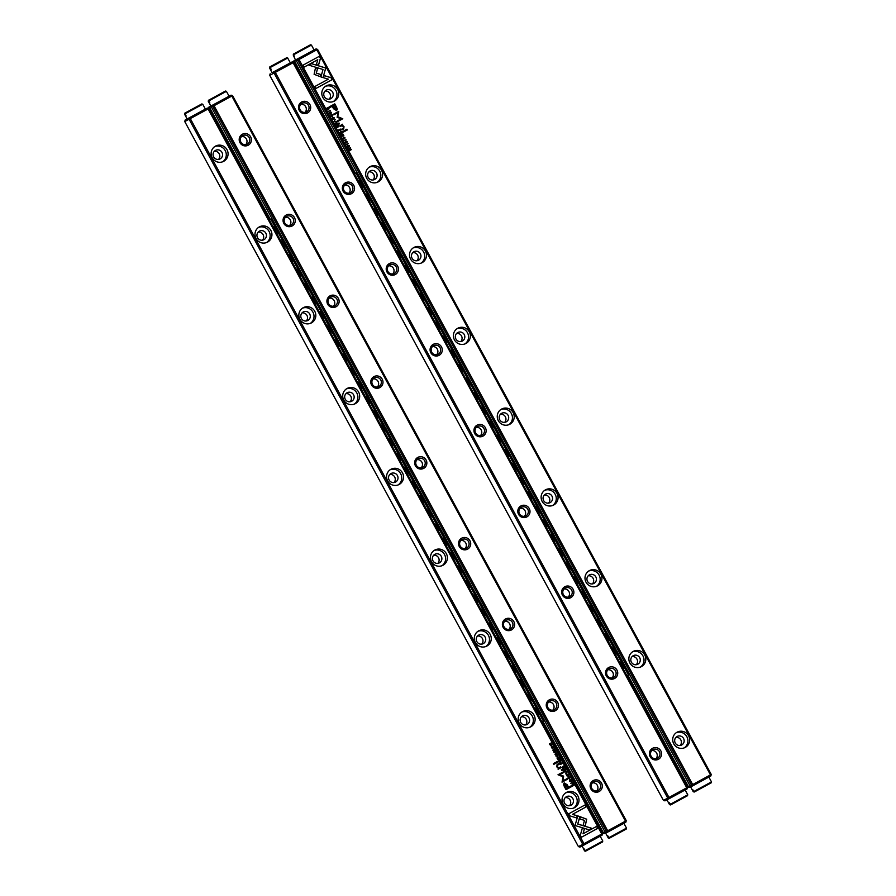 <?xml version="1.0" encoding="UTF-8"?>
<svg xmlns="http://www.w3.org/2000/svg" width="896" height="896" viewBox="0 0 896 896"><rect width="100%" height="100%" fill="white"/><g stroke="black" fill="none" stroke-linecap="round" stroke-linejoin="round"><path stroke-width="1.34" d="M210.851 106.03L208.902 107.094L210.504 106.254L209.843 107.923L270.446 219.542M542.965 721.448L603.534 832.989L606.413 832.742M209.843 107.923L208.746 108.494M602.504 833.526L603.534 832.989M605.125 832.171L625.498 821.128L231.818 96.051L214.021 105.728L607.712 830.805L608.037 831.925L606.446 832.754L605.125 832.171L539.381 711.099M511.448 629.933A6.216 6.07 -117.4 0 1 502.376 624.243A6.216 6.07 -117.4 0 1 511.616 619.214A6.216 6.07 -117.4 0 1 511.448 629.933M599.178 791.504A6.216 6.07 -117.4 0 1 590.106 785.826A6.216 6.07 -117.4 0 1 599.346 780.797A6.216 6.07 -117.4 0 1 599.178 791.504M248.259 145.197A6.216 6.07 -117.4 0 1 239.187 139.518A6.216 6.07 -117.4 0 1 248.427 134.49A6.216 6.07 -117.4 0 1 248.259 145.197M379.848 387.565A6.216 6.07 -117.4 0 1 370.776 381.886A6.216 6.07 -117.4 0 1 380.027 376.858A6.216 6.07 -117.4 0 1 379.848 387.565M335.989 306.779A6.216 6.07 -117.4 0 1 326.917 301.09A6.216 6.07 -117.4 0 1 336.157 296.061A6.216 6.07 -117.4 0 1 335.989 306.779M467.578 549.136A6.216 6.07 -117.4 0 1 458.506 543.458A6.216 6.07 -117.4 0 1 467.757 538.429A6.216 6.07 -117.4 0 1 467.578 549.136M292.118 225.982A6.216 6.07 -117.4 0 1 283.046 220.304A6.216 6.07 -117.4 0 1 292.298 215.275A6.216 6.07 -117.4 0 1 292.118 225.982M423.718 468.35A6.216 6.07 -117.4 0 1 414.646 462.672A6.216 6.07 -117.4 0 1 423.886 457.643A6.216 6.07 -117.4 0 1 423.718 468.35M555.307 710.718A6.216 6.07 -117.4 0 1 546.235 705.04A6.216 6.07 -117.4 0 1 555.475 700.011A6.216 6.07 -117.4 0 1 555.307 710.718M211.658 105.661L231.045 95.155L231.818 96.051L232.579 95.626L626.27 820.702L625.498 821.128L625.822 822.248L608.037 831.925L606.502 831.454L212.822 106.378L211.445 107.094L211.904 105.526M538.698 709.834L524.003 682.763M523.32 681.509L508.614 654.427M507.931 653.173L493.237 626.102M492.554 624.837L477.848 597.766M477.165 596.512L462.47 569.43M461.787 568.176L447.082 541.106M446.398 539.84L431.704 512.77M431.021 511.504L416.315 484.434M415.632 483.179L400.938 456.109M400.254 454.843L385.549 427.773M384.866 426.507L370.171 399.437M369.488 398.182L354.782 371.101M354.099 369.846L339.405 342.776M338.722 341.51L324.016 314.44M323.333 313.186L308.638 286.104M307.955 284.85L293.25 257.779M292.566 256.514L277.872 229.443M277.189 228.178L211.445 107.094M232.579 95.626L231.045 95.155L210.874 106.064L208.23 101.203L209.821 102.984L208.981 100.027L225.512 91.045L226.442 91.314L208.712 100.957M605.282 833.358L602.493 833.818M598.259 790.429A4.838 4.726 62.6 0 0 600.118 783.955A4.838 4.726 62.6 0 0 593.723 781.883A4.838 4.726 62.6 0 0 591.752 788.357A4.838 4.726 62.6 0 0 598.259 790.429M596.68 790.944A4.838 4.726 62.6 0 0 592.469 782.835M554.389 709.643A4.838 4.726 62.6 0 0 556.259 703.17A4.838 4.726 62.6 0 0 549.853 701.098A4.838 4.726 62.6 0 0 547.893 707.56A4.838 4.726 62.6 0 0 554.389 709.643M552.81 710.158A4.838 4.726 62.6 0 0 548.61 702.05M510.53 628.846A4.838 4.726 62.6 0 0 512.389 622.384A4.838 4.726 62.6 0 0 505.994 620.312A4.838 4.726 62.6 0 0 504.022 626.774A4.838 4.726 62.6 0 0 510.53 628.846M508.95 629.373A4.838 4.726 62.6 0 0 504.739 621.253M466.659 548.061A4.838 4.726 62.6 0 0 468.53 541.598A4.838 4.726 62.6 0 0 462.123 539.515A4.838 4.726 62.6 0 0 460.163 545.989A4.838 4.726 62.6 0 0 466.659 548.061M465.091 548.576A4.838 4.726 62.6 0 0 460.88 540.467M422.8 467.275A4.838 4.726 62.6 0 0 424.659 460.802A4.838 4.726 62.6 0 0 418.264 458.73A4.838 4.726 62.6 0 0 416.293 465.203A4.838 4.726 62.6 0 0 422.8 467.275M421.221 467.79A4.838 4.726 62.6 0 0 417.01 459.682M378.93 386.49A4.838 4.726 62.6 0 0 380.8 380.016A4.838 4.726 62.6 0 0 374.394 377.944A4.838 4.726 62.6 0 0 372.434 384.406A4.838 4.726 62.6 0 0 378.93 386.49M377.362 387.005A4.838 4.726 62.6 0 0 373.15 378.885M335.07 305.693A4.838 4.726 62.6 0 0 336.93 299.23A4.838 4.726 62.6 0 0 330.534 297.158A4.838 4.726 62.6 0 0 328.563 303.621A4.838 4.726 62.6 0 0 335.07 305.693M333.491 306.219A4.838 4.726 62.6 0 0 329.28 298.099M291.2 224.907A4.838 4.726 62.6 0 0 293.07 218.445A4.838 4.726 62.6 0 0 286.664 216.362A4.838 4.726 62.6 0 0 284.704 222.835A4.838 4.726 62.6 0 0 291.2 224.907M289.632 225.422A4.838 4.726 62.6 0 0 285.421 217.314M247.341 144.122A4.838 4.726 62.6 0 0 249.2 137.648A4.838 4.726 62.6 0 0 242.805 135.576A4.838 4.726 62.6 0 0 240.834 142.05A4.838 4.726 62.6 0 0 247.341 144.122M245.762 144.637A4.838 4.726 62.6 0 0 241.55 136.528M212.822 106.378L214.021 105.728L213.259 104.832L212.822 106.378M626.27 820.702L625.822 822.248M208.902 107.094L208.522 108.427M567 771.691L564.547 771.938L566.776 772.016L565.611 773.898L567.179 772.027M577.763 815.909L575.042 825.496L589.221 829.853L591.942 828.374L577.774 824.018L579.88 816.592L577.763 815.909L579.88 816.592M581.392 837.256L597.744 828.352L596.68 826.381L583.027 833.806L584.416 828.912L582.288 828.262L580.306 835.262L581.392 837.256L597.744 828.352M586.678 819.202L580.339 816.794L579.734 818.933L584.483 820.389L583.15 825.149L585.278 825.81L586.678 819.202M569.094 776.832L569.89 777.47L569.419 778.523L568.21 778.378L568.165 777.347L568.042 778.445L569.61 778.848L570.114 777.347L569.094 776.832M569.038 776.854L570.058 777.381L569.542 778.882M569.419 778.523L568.266 778.355M560.067 763.683L560.493 764.478L562.486 763.392L560.213 762.642L560.067 763.683M572.589 781.984L570.752 783.373L572.589 781.984M559.72 758.285L558.936 756.851L559.317 758.106L558.634 758.475L557.827 757.546L558.398 758.61L557.794 758.934L556.954 757.96L557.726 759.371L559.72 758.285L557.726 759.371M566.552 775.712L568.154 776.182L568.613 774.581L567.022 774.11L566.552 775.712M558.712 761.197L559.149 761.992L561.142 760.906L560.078 761.096L560.269 759.304L558.824 760.155L558.712 761.197M555.442 751.8L555.766 750.926L554.702 750.4L554.534 752.259L553.784 751.005L553.694 752.024L554.725 752.573L554.893 750.702L555.442 751.8M554.714 752.584L554.837 750.736L555.542 751.061M554.534 752.259L553.974 751.285M569.744 815.819L576.699 817.958L577.304 815.819L572.477 814.33L586.107 806.915L585.032 804.944L568.669 813.837L569.744 815.819M574.638 807.61A8.635 8.434 -117.4 0 1 563.024 803.902A8.635 8.434 -117.4 0 1 566.541 792.355A8.635 8.434 -117.4 0 1 577.965 796.062A8.635 8.434 -117.4 0 1 574.638 807.61M530.768 726.824A8.635 8.434 -117.4 0 1 519.165 723.117A8.635 8.434 -117.4 0 1 522.67 711.57A8.635 8.434 -117.4 0 1 534.106 715.277A8.635 8.434 -117.4 0 1 530.768 726.824M486.909 646.038A8.635 8.434 -117.4 0 1 475.294 642.331A8.635 8.434 -117.4 0 1 478.811 630.784A8.635 8.434 -117.4 0 1 490.235 634.48A8.635 8.434 -117.4 0 1 486.909 646.038M443.038 565.242A8.635 8.434 -117.4 0 1 431.435 561.546A8.635 8.434 -117.4 0 1 434.941 549.987A8.635 8.434 -117.4 0 1 446.376 553.694A8.635 8.434 -117.4 0 1 443.038 565.242M399.179 484.456A8.635 8.434 -117.4 0 1 387.565 480.749A8.635 8.434 -117.4 0 1 391.082 469.202A8.635 8.434 -117.4 0 1 402.506 472.909A8.635 8.434 -117.4 0 1 399.179 484.456M355.309 403.67A8.635 8.434 -117.4 0 1 343.706 399.963A8.635 8.434 -117.4 0 1 347.211 388.416A8.635 8.434 -117.4 0 1 358.646 392.123A8.635 8.434 -117.4 0 1 355.309 403.67M311.45 322.885A8.635 8.434 -117.4 0 1 299.835 319.178A8.635 8.434 -117.4 0 1 303.352 307.63A8.635 8.434 -117.4 0 1 314.776 311.326A8.635 8.434 -117.4 0 1 311.45 322.885M267.579 242.088A8.635 8.434 -117.4 0 1 255.976 238.392A8.635 8.434 -117.4 0 1 259.482 226.834A8.635 8.434 -117.4 0 1 270.917 230.541A8.635 8.434 -117.4 0 1 267.579 242.088M223.72 161.302A8.635 8.434 -117.4 0 1 212.106 157.595A8.635 8.434 -117.4 0 1 215.622 146.048A8.635 8.434 -117.4 0 1 227.046 149.755A8.635 8.434 -117.4 0 1 223.72 161.302M184.834 113.154L201.32 104.194L184.834 113.154L184.52 114.117L187.152 118.966L185.192 119.997L207.334 108.058L208.096 108.954L208.869 108.528L602.549 833.605L601.776 834.03L602.112 835.15L584.326 844.827L582.781 844.357L601.776 834.03L208.096 108.954L190.31 118.63L583.99 843.707L584.326 844.827L579.97 847.09L578.435 846.619L582.781 844.357L189.101 119.28L184.744 121.542L578.435 846.619M564.301 786.464L566.026 789.645L571.379 786.733L570.954 785.949L568.59 787.226L567.28 784.806L564.234 782.88L563.461 784.336L564.301 786.464M556.752 752.83L554.926 754.219L556.752 752.83M571.95 785.579L572.298 786.218L574.302 785.131L573.216 783.709L572.331 783.832L571.95 785.579M563.651 776.104L559.44 774.794L563.606 772.531L563.27 771.904L558.006 774.76L563.069 776.798L562.027 782.163L567.291 779.307L566.944 778.68L562.778 780.954L563.651 776.104L562.778 780.954M556.92 754.398L557.704 755.048L557.245 756.101L556.035 755.955L555.99 754.914L555.856 756.011L557.424 756.414L557.939 754.925L556.92 754.398M557.39 756.437L557.939 754.925M557.245 756.101L556.091 755.922M562.274 767.76L562.71 768.555L564.704 767.469L563.64 767.659L563.842 765.867L562.386 766.718L562.274 767.76M551.41 747.802L553 748.283L553.47 746.682L551.914 746.189L551.41 747.802M554.557 748.765L552.72 750.154L554.557 748.765M566.059 769.955L565.275 768.522L565.656 769.776L564.973 770.146L564.166 769.216L564.738 770.28L564.133 770.605L563.293 769.63L564.066 771.042L566.059 769.955L564.054 771.042M552.317 744.643L550.469 745.282L551.342 742.862L549.349 743.949L551.13 743.333L550.312 745.73L552.317 744.643L550.312 745.73M557.984 762.07L557.592 761.342L553.459 763.594L553.851 764.322L557.984 762.07L553.851 764.322M571.267 780.954L571.603 780.091L570.528 779.565L570.36 781.424L569.643 780.136L569.531 781.178L570.55 781.726L570.73 779.856L571.267 780.954M570.528 781.738L570.674 779.89L571.368 780.226M570.36 781.424L569.811 780.45M562.397 770.202L561.938 769.35L561.31 769.686L561.781 770.538L562.397 770.202L561.781 770.538M559.059 768.712L561.019 767.648L560.605 766.898L559.003 767.771L557.256 766.83L557.57 765.173L559.194 764.288L558.79 763.56L557.088 764.478L556.774 766.864L558.242 768.23L558.163 769.283L559.059 768.712L558.118 769.306M208.869 108.528L207.334 108.058L187.152 118.966M565.253 797.608A4.838 4.726 -117.4 0 1 569.464 805.717M571.032 805.202A4.838 4.726 -117.4 0 1 564.536 803.13A4.838 4.726 -117.4 0 1 566.507 796.656A4.838 4.726 -117.4 0 1 572.902 798.728A4.838 4.726 -117.4 0 1 571.032 805.202M565.667 792.87A8.635 8.434 -117.4 0 1 573.574 808.091M521.394 716.811A4.838 4.726 -117.4 0 1 525.594 724.931M527.173 724.405A4.838 4.726 -117.4 0 1 520.666 722.333A4.838 4.726 -117.4 0 1 522.637 715.87A4.838 4.726 -117.4 0 1 529.032 717.942A4.838 4.726 -117.4 0 1 527.173 724.405M521.808 712.085A8.635 8.434 -117.4 0 1 529.704 727.306M477.523 636.026A4.838 4.726 -117.4 0 1 481.734 644.134M483.302 643.619A4.838 4.726 -117.4 0 1 476.806 641.547A4.838 4.726 -117.4 0 1 478.778 635.074A4.838 4.726 -117.4 0 1 485.173 637.157A4.838 4.726 -117.4 0 1 483.302 643.619M477.949 631.299A8.635 8.434 -117.4 0 1 485.845 646.52M433.664 555.24A4.838 4.726 -117.4 0 1 437.864 563.349M439.443 562.834A4.838 4.726 -117.4 0 1 432.936 560.762A4.838 4.726 -117.4 0 1 434.907 554.288A4.838 4.726 -117.4 0 1 441.302 556.36A4.838 4.726 -117.4 0 1 439.443 562.834M434.078 550.514A8.635 8.434 -117.4 0 1 441.974 565.734M389.794 474.454A4.838 4.726 -117.4 0 1 394.005 482.563M395.584 482.048A4.838 4.726 -117.4 0 1 395.494 482.082A4.838 4.726 -117.4 0 1 389.077 479.965A4.838 4.726 -117.4 0 1 391.048 473.502A4.838 4.726 -117.4 0 1 397.443 475.574A4.838 4.726 -117.4 0 1 395.584 482.048M390.219 469.717A8.635 8.434 -117.4 0 1 398.115 484.938M345.934 393.658A4.838 4.726 -117.4 0 1 350.134 401.778M351.714 401.251A4.838 4.726 -117.4 0 1 345.218 399.179A4.838 4.726 -117.4 0 1 347.178 392.717A4.838 4.726 -117.4 0 1 353.584 394.789A4.838 4.726 -117.4 0 1 351.714 401.251M346.349 388.931A8.635 8.434 -117.4 0 1 354.245 404.152M302.064 312.872A4.838 4.726 -117.4 0 1 306.275 320.981M307.854 320.466A4.838 4.726 -117.4 0 1 301.347 318.394A4.838 4.726 -117.4 0 1 303.318 311.92A4.838 4.726 -117.4 0 1 309.714 314.003A4.838 4.726 -117.4 0 1 307.854 320.466M302.49 308.146A8.635 8.434 -117.4 0 1 310.386 323.366M258.205 232.086A4.838 4.726 -117.4 0 1 262.416 240.195M263.984 239.68A4.838 4.726 -117.4 0 1 257.488 237.608A4.838 4.726 -117.4 0 1 259.448 231.134A4.838 4.726 -117.4 0 1 265.854 233.206A4.838 4.726 -117.4 0 1 263.984 239.68M258.619 227.36A8.635 8.434 -117.4 0 1 266.515 242.581M214.334 151.301A4.838 4.726 -117.4 0 1 218.546 159.41M220.125 158.894A4.838 4.726 -117.4 0 1 220.035 158.928A4.838 4.726 -117.4 0 1 213.618 156.811A4.838 4.726 -117.4 0 1 215.589 150.349A4.838 4.726 -117.4 0 1 221.984 152.421A4.838 4.726 -117.4 0 1 220.125 158.894M214.76 146.563A8.635 8.434 -117.4 0 1 222.656 161.784M185.192 119.997L184.744 121.542M602.112 835.15L602.549 833.605M189.101 119.28L190.31 118.63L189.538 117.734L189.101 119.28M584.987 804.966L586.051 806.938L572.421 814.363L577.248 815.853L576.654 817.947M554.646 750.434L555.71 750.96L555.587 752.136M570.898 785.971L571.323 786.755L566.026 789.634M564.178 782.902L567.224 784.84L568.59 787.226M566.227 788.514L564.906 786.229L564.805 783.866L566.227 788.514L567.974 787.562L564.805 783.866M556.864 753.155L554.926 754.219M560.93 760.637L559.149 761.992M560.224 759.349L560.078 761.096M558.981 760.491L559.238 761.555L559.832 761.23L559.026 760.469L558.992 761.107M559.597 760.782L559.026 760.469M573.16 783.731L574.246 785.165L572.298 786.218M572.454 784.168L572.354 785.792L573.899 784.963L572.533 784.134L572.118 785.366M563.214 771.926L563.55 772.554L559.384 774.816L563.595 776.138M566.899 778.714L567.235 779.33L562.027 782.163M556.864 754.432L557.883 754.947M555.934 754.947L556.035 755.955M567.034 774.11L568.557 774.614L568.086 776.216M567.93 775.88L566.72 775.622L567.224 774.424L566.776 775.589L567.93 775.88L568.389 774.715L567.224 774.424M558.891 756.885L559.664 758.307M558.006 757.456L558.634 758.475M557.144 757.859L557.794 758.934M572.701 782.32L570.752 783.373M564.491 767.2L562.71 768.555M563.797 765.912L563.64 767.659M562.8 768.118L562.542 767.054L562.8 768.118L563.394 767.794L562.554 767.054L563.158 767.346M562.274 763.112L560.493 764.478M560.157 762.675L561.456 763.56M560.336 762.989L560.56 764.053L561.21 763.694L560.392 762.966L560.325 763.605M560.963 763.258L560.392 762.966M568.109 777.381L568.21 778.378M580.328 816.838L586.622 819.235L585.234 825.798M596.624 826.414L597.699 828.386M582.277 828.307L584.36 828.946L583.027 833.806M579.824 816.614L577.718 824.04L591.898 828.397L589.221 829.853M564.558 771.949L566.944 771.725M567.123 772.05L565.6 773.875M551.88 746.211L553.414 746.715L552.944 748.306M551.566 747.712L552.048 746.536L551.622 747.69L552.776 747.981L551.622 747.69M552.731 748.003L553.235 746.816L552.082 746.525M554.658 749.101L552.72 750.154M565.23 768.555L566.003 769.978M564.346 769.126L564.973 770.146M563.483 769.53L564.133 770.605M551.298 742.896L550.469 745.282M551.13 743.333L549.494 744.218M557.536 761.365L557.928 762.104M570.472 779.587L571.547 780.114L571.424 781.29M561.882 769.373L562.352 770.235M560.56 766.931L560.963 767.682L559.014 768.746M558.734 763.582L559.138 764.322L557.514 765.195L557.2 766.864L558.97 767.794M663.421 800.374L667.766 798.112L274.086 73.046L269.73 75.298L663.421 800.374L664.955 800.845L669.312 798.594L687.098 788.906L687.534 787.36L293.854 62.294L275.296 72.397L668.976 797.462L686.762 787.786L293.082 62.709L292.309 61.813L272.138 72.733L269.494 67.872L271.085 69.642L270.256 66.696L286.776 57.702L287.717 57.982L269.987 67.626M389.346 263.581A6.216 6.07 -117.4 0 1 398.418 269.27A6.216 6.07 -117.4 0 1 389.178 274.299A6.216 6.07 -117.4 0 1 389.346 263.581M301.616 102.01A6.216 6.07 -117.4 0 1 310.688 107.688A6.216 6.07 -117.4 0 1 301.448 112.717A6.216 6.07 -117.4 0 1 301.616 102.01M652.534 748.317A6.216 6.07 -117.4 0 1 661.606 753.995A6.216 6.07 -117.4 0 1 652.366 759.024A6.216 6.07 -117.4 0 1 652.534 748.317M520.934 505.949A6.216 6.07 -117.4 0 1 530.006 511.627A6.216 6.07 -117.4 0 1 520.766 516.667A6.216 6.07 -117.4 0 1 520.934 505.949M564.805 586.734A6.216 6.07 -117.4 0 1 573.877 592.424A6.216 6.07 -117.4 0 1 564.637 597.453A6.216 6.07 -117.4 0 1 564.805 586.734M433.205 344.378A6.216 6.07 -117.4 0 1 442.277 350.056A6.216 6.07 -117.4 0 1 433.037 355.085A6.216 6.07 -117.4 0 1 433.205 344.378M608.664 667.531A6.216 6.07 -117.4 0 1 617.736 673.21A6.216 6.07 -117.4 0 1 608.496 678.238A6.216 6.07 -117.4 0 1 608.664 667.531M477.075 425.163A6.216 6.07 -117.4 0 1 486.147 430.842A6.216 6.07 -117.4 0 1 476.907 435.87A6.216 6.07 -117.4 0 1 477.075 425.163M345.475 182.795A6.216 6.07 -117.4 0 1 354.547 188.474A6.216 6.07 -117.4 0 1 345.307 193.502A6.216 6.07 -117.4 0 1 345.475 182.795M272.115 72.699L292.309 61.813L293.854 62.294M302.019 103.354A4.838 4.726 62.6 0 0 300.149 109.827A4.838 4.726 62.6 0 0 306.544 111.899A4.838 4.726 62.6 0 0 308.515 105.437A4.838 4.726 62.6 0 0 302.019 103.354M305.054 112.381A4.838 4.726 62.6 0 0 300.843 104.261M345.878 184.15A4.838 4.726 62.6 0 0 344.008 190.613A4.838 4.726 62.6 0 0 350.414 192.685A4.838 4.726 62.6 0 0 352.374 186.222A4.838 4.726 62.6 0 0 345.878 184.15M348.914 193.166A4.838 4.726 62.6 0 0 344.714 185.058M389.738 264.936A4.838 4.726 62.6 0 0 387.878 271.398A4.838 4.726 62.6 0 0 394.274 273.482A4.838 4.726 62.6 0 0 396.245 267.008A4.838 4.726 62.6 0 0 389.738 264.936M392.784 273.952A4.838 4.726 62.6 0 0 388.573 265.843M433.608 345.722A4.838 4.726 62.6 0 0 431.738 352.195A4.838 4.726 62.6 0 0 438.144 354.267A4.838 4.726 62.6 0 0 440.104 347.794A4.838 4.726 62.6 0 0 433.608 345.722M436.643 354.738A4.838 4.726 62.6 0 0 432.443 346.629M477.467 426.507A4.838 4.726 62.6 0 0 475.608 432.981A4.838 4.726 62.6 0 0 482.003 435.053A4.838 4.726 62.6 0 0 483.974 428.59A4.838 4.726 62.6 0 0 477.557 426.474A4.838 4.726 62.6 0 0 477.467 426.507M480.514 435.534A4.838 4.726 62.6 0 0 476.302 427.414M521.338 507.304A4.838 4.726 62.6 0 0 519.467 513.766A4.838 4.726 62.6 0 0 525.874 515.838A4.838 4.726 62.6 0 0 527.834 509.376A4.838 4.726 62.6 0 0 521.338 507.304M524.373 516.32A4.838 4.726 62.6 0 0 520.173 508.211M565.197 588.09A4.838 4.726 62.6 0 0 563.338 594.552A4.838 4.726 62.6 0 0 569.733 596.635A4.838 4.726 62.6 0 0 571.704 590.162A4.838 4.726 62.6 0 0 565.197 588.09M568.243 597.106A4.838 4.726 62.6 0 0 564.032 588.997M609.067 668.875A4.838 4.726 62.6 0 0 607.197 675.349A4.838 4.726 62.6 0 0 613.603 677.421A4.838 4.726 62.6 0 0 615.563 670.947A4.838 4.726 62.6 0 0 609.067 668.875M612.102 677.891A4.838 4.726 62.6 0 0 607.891 669.782M652.926 749.661A4.838 4.726 62.6 0 0 651.067 756.134A4.838 4.726 62.6 0 0 657.462 758.206A4.838 4.726 62.6 0 0 659.434 751.744A4.838 4.726 62.6 0 0 652.926 749.661M655.973 758.688A4.838 4.726 62.6 0 0 651.762 750.568M275.296 72.397L274.523 71.49L274.086 73.046L275.296 72.397M687.534 787.36L686.762 787.786L687.098 788.906M269.73 75.298L270.178 73.752M668.976 797.462L667.766 798.112L669.312 798.594L668.976 797.462M333.794 121.822L336.246 121.587L334.018 121.498L335.171 119.616L333.794 121.822M323.03 77.605L325.752 68.006L311.573 63.661L308.84 65.139L323.019 69.496L320.914 76.922L323.03 77.605L325.147 70.157M323.624 67.357L325.696 68.04L325.091 70.179M319.402 56.258L303.038 65.162L304.114 67.133L317.766 59.707L316.378 64.602L318.506 65.251L320.488 58.251L319.402 56.258M314.115 74.312L320.454 76.72L321.059 74.581L316.31 73.125L317.643 68.365L315.515 67.704L314.115 74.312M332.472 115.192L331.318 115.013L332.528 115.158L332.629 116.166L332.752 115.069L331.184 114.666L330.68 116.166L331.699 116.682L330.904 116.043L331.397 114.968L330.848 116.066L331.643 116.704M340.726 129.83L340.29 129.035L338.296 130.122L340.581 130.872L340.726 129.83L340.547 130.883M328.205 111.53L330.198 110.443M341.074 135.229L341.846 136.662L341.477 135.408L342.149 135.038L342.966 135.968L342.384 134.904L343 134.579L343.829 135.554L343.067 134.142L341.074 135.229M332.651 117.331L334.186 117.835L332.64 117.331L332.17 118.933L333.726 119.426L334.23 117.802L333.704 119.437M342.082 132.317L341.645 131.522L339.651 132.608L340.715 132.418L340.514 134.21L341.958 133.358L342.082 132.317L341.958 133.358L340.458 134.243M345.352 141.714L345.016 142.587L346.091 143.114L346.259 141.254L346.976 142.531L347.099 141.49L346.069 140.941L345.901 142.811L345.296 141.747L345.89 142.811M346.035 143.136L346.203 141.277L346.864 141.579M331.05 77.694L324.094 75.555L323.49 77.694L328.317 79.184L314.686 86.598L315.75 88.581L332.114 79.677L331.05 77.694L332.114 79.677M326.155 85.904A8.635 8.434 -117.4 0 1 337.77 89.611A8.635 8.434 -117.4 0 1 334.253 101.158A8.635 8.434 -117.4 0 1 322.829 97.451A8.635 8.434 -117.4 0 1 326.155 85.904M370.014 166.69A8.635 8.434 -117.4 0 1 381.629 170.397A8.635 8.434 -117.4 0 1 378.112 181.944A8.635 8.434 -117.4 0 1 366.688 178.237A8.635 8.434 -117.4 0 1 370.014 166.69M413.885 247.486A8.635 8.434 -117.4 0 1 425.499 251.182A8.635 8.434 -117.4 0 1 421.982 262.73A8.635 8.434 -117.4 0 1 410.558 259.034A8.635 8.434 -117.4 0 1 413.885 247.486M457.744 328.272A8.635 8.434 -117.4 0 1 469.358 331.968A8.635 8.434 -117.4 0 1 465.842 343.526A8.635 8.434 -117.4 0 1 454.418 339.819A8.635 8.434 -117.4 0 1 457.744 328.272M501.614 409.058A8.635 8.434 -117.4 0 1 513.218 412.765A8.635 8.434 -117.4 0 1 509.712 424.312A8.635 8.434 -117.4 0 1 498.288 420.605A8.635 8.434 -117.4 0 1 501.614 409.058M545.474 489.843A8.635 8.434 -117.4 0 1 557.088 493.55A8.635 8.434 -117.4 0 1 553.571 505.098A8.635 8.434 -117.4 0 1 542.147 501.39A8.635 8.434 -117.4 0 1 545.474 489.843M589.344 570.64A8.635 8.434 -117.4 0 1 600.947 574.336A8.635 8.434 -117.4 0 1 597.442 585.894A8.635 8.434 -117.4 0 1 586.018 582.187A8.635 8.434 -117.4 0 1 589.344 570.64M633.203 651.426A8.635 8.434 -117.4 0 1 644.818 655.122A8.635 8.434 -117.4 0 1 641.301 666.68A8.635 8.434 -117.4 0 1 629.877 662.973A8.635 8.434 -117.4 0 1 633.203 651.426M677.074 732.211A8.635 8.434 -117.4 0 1 688.677 735.918A8.635 8.434 -117.4 0 1 685.171 747.466A8.635 8.434 -117.4 0 1 673.736 743.758A8.635 8.434 -117.4 0 1 677.074 732.211M616.683 650.686L690.11 785.926L691.421 786.509L693.022 785.68L710.808 776.003L711.256 774.458L317.565 49.381L299.006 59.483L692.698 784.56L710.483 774.883L316.803 49.806L316.03 48.91L293.888 60.85L295.49 60.021L294.829 61.678L355.432 173.298M336.493 107.05L334.768 103.869L329.414 106.781L329.84 107.565L332.192 106.288L333.514 108.707L336.56 110.634L337.333 109.178L336.493 107.05L337.277 109.211L336.482 110.678M344.03 140.683L346.024 139.597M328.832 107.934L328.485 107.296L326.491 108.382L327.566 109.805L328.462 109.682L328.832 107.934L329.045 108.853L327.566 109.805M337.142 117.41L341.342 118.72L337.187 120.994L337.523 121.61L342.787 118.754L337.725 116.715L338.766 111.35L333.502 114.206L333.838 114.834L338.016 112.56L337.142 117.41M343.874 139.115L343.078 138.466L343.549 137.413L344.702 137.592L344.803 138.6L344.926 137.502L343.358 137.099L342.854 138.6L343.874 139.115M338.509 125.765L338.083 124.958L336.078 126.045L337.154 125.854L336.952 127.646L338.397 126.795L338.464 125.787L338.341 126.829M336.896 127.68L338.374 126.806M349.384 145.712L347.794 145.242L347.323 146.832L348.88 147.325L349.384 145.712L348.846 147.336M346.237 144.749L348.23 143.662M334.734 123.558L335.507 124.992L335.138 123.738L335.821 123.368L336.627 124.298L336.056 123.234L336.661 122.909L337.49 123.883L336.728 122.472L334.734 123.558M348.477 148.87L350.325 148.232L349.44 150.651L351.434 149.565L349.664 150.181L350.47 147.784L348.477 148.87M342.798 131.443L343.202 132.171L347.334 129.931L346.931 129.192L342.798 131.443M329.515 112.56L329.19 113.434L330.266 113.96L330.422 112.101L331.15 113.378L331.262 112.336L330.232 111.787L330.064 113.658L329.459 112.594L330.064 113.658M330.232 113.971L330.366 112.123L331.027 112.426M338.386 123.312L338.856 124.163L339.483 123.827L339.013 122.976L338.386 123.312M341.723 124.802L339.774 125.866L340.178 126.616L341.79 125.742L343.538 126.683L343.213 128.341L341.6 129.226L341.992 129.965L343.706 129.035L344.008 126.65L342.541 125.283L342.619 124.23L341.723 124.802M615.989 649.432L601.294 622.362M600.611 621.096L585.917 594.026M585.222 592.76L570.528 565.69M569.845 564.435L555.139 537.365M554.456 536.099L539.762 509.029M539.078 507.763L524.373 480.693M523.69 479.438L508.995 452.357M508.312 451.102L493.606 424.032M492.923 422.766L478.229 395.696M477.546 394.442L462.84 367.36M462.157 366.106L447.462 339.035M446.779 337.77L432.074 310.699M431.39 309.434L416.696 282.363M416.013 281.109L401.307 254.038M400.624 252.773L385.93 225.702M385.246 224.437L370.541 197.366M369.858 196.112L296.419 60.85L296.89 59.282M690.11 785.926L691.488 785.21L297.808 60.133L296.419 60.85M687.49 787.282L691.398 786.509M627.95 675.214L688.509 786.755M294.829 61.678L293.731 62.25M690.267 787.114L687.478 787.573M310.946 45.326L310.016 45.046L293.53 54.018L293.216 54.97L295.49 60.021M296.643 59.416L316.03 48.91L317.565 49.381M325.013 91.078A4.838 4.726 -117.4 0 1 329.224 99.187M326.178 90.171A4.838 4.726 -117.4 0 1 332.685 92.243A4.838 4.726 -117.4 0 1 330.714 98.717A4.838 4.726 -117.4 0 1 324.318 96.634A4.838 4.726 -117.4 0 1 326.178 90.171M325.438 86.341A8.635 8.434 -117.4 0 1 333.334 101.562M368.883 171.864A4.838 4.726 -117.4 0 1 373.083 179.973M370.048 170.957A4.838 4.726 -117.4 0 1 376.544 173.029A4.838 4.726 -117.4 0 1 374.584 179.502A4.838 4.726 -117.4 0 1 368.178 177.43A4.838 4.726 -117.4 0 1 370.048 170.957M369.298 167.138A8.635 8.434 -117.4 0 1 377.194 182.358M412.742 252.65A4.838 4.726 -117.4 0 1 416.954 260.77M413.907 251.742A4.838 4.726 -117.4 0 1 413.997 251.709A4.838 4.726 -117.4 0 1 420.414 253.826A4.838 4.726 -117.4 0 1 418.443 260.288A4.838 4.726 -117.4 0 1 412.048 258.216A4.838 4.726 -117.4 0 1 413.907 251.742M413.168 247.923A8.635 8.434 -117.4 0 1 421.064 263.144M456.602 333.435A4.838 4.726 -117.4 0 1 460.813 341.555M457.778 332.539A4.838 4.726 -117.4 0 1 464.274 334.611A4.838 4.726 -117.4 0 1 462.314 341.074A4.838 4.726 -117.4 0 1 455.907 339.002A4.838 4.726 -117.4 0 1 457.778 332.539M457.027 328.709A8.635 8.434 -117.4 0 1 464.923 343.93M500.472 414.232A4.838 4.726 -117.4 0 1 504.683 422.341M501.637 413.325A4.838 4.726 -117.4 0 1 508.144 415.397A4.838 4.726 -117.4 0 1 506.173 421.87A4.838 4.726 -117.4 0 1 499.778 419.787A4.838 4.726 -117.4 0 1 501.637 413.325M500.886 409.494A8.635 8.434 -117.4 0 1 508.794 424.715M544.331 495.018A4.838 4.726 -117.4 0 1 548.542 503.126M545.507 494.11A4.838 4.726 -117.4 0 1 552.003 496.182A4.838 4.726 -117.4 0 1 550.043 502.656A4.838 4.726 -117.4 0 1 543.637 500.584A4.838 4.726 -117.4 0 1 545.507 494.11M544.757 490.291A8.635 8.434 -117.4 0 1 552.653 505.512M588.202 575.803A4.838 4.726 -117.4 0 1 592.413 583.923M589.366 574.896A4.838 4.726 -117.4 0 1 595.874 576.979A4.838 4.726 -117.4 0 1 593.902 583.442A4.838 4.726 -117.4 0 1 587.507 581.37A4.838 4.726 -117.4 0 1 589.366 574.896M588.616 571.077A8.635 8.434 -117.4 0 1 596.523 586.298M632.061 656.589A4.838 4.726 -117.4 0 1 636.272 664.709M633.237 655.693A4.838 4.726 -117.4 0 1 639.733 657.765A4.838 4.726 -117.4 0 1 637.773 664.227A4.838 4.726 -117.4 0 1 631.366 662.155A4.838 4.726 -117.4 0 1 633.237 655.693M632.486 651.862A8.635 8.434 -117.4 0 1 640.382 667.083M675.931 737.386A4.838 4.726 -117.4 0 1 680.142 745.494M677.096 736.478A4.838 4.726 -117.4 0 1 683.603 738.55A4.838 4.726 -117.4 0 1 681.632 745.024A4.838 4.726 -117.4 0 1 675.237 742.941A4.838 4.726 -117.4 0 1 677.096 736.478M676.346 732.648A8.635 8.434 -117.4 0 1 684.253 747.869M293.507 62.182L293.888 60.85M298.245 58.587L297.808 60.133L299.006 59.483L298.245 58.587M711.256 774.458L710.483 774.883L710.808 776.003M692.698 784.56L691.488 785.21L693.022 785.68L692.698 784.56M324.083 75.6L330.994 77.728M332.058 79.699L315.75 88.57M346.013 140.974L347.043 141.523L347.01 142.52M334.712 103.902L336.437 107.072M332.192 106.288L329.84 107.565M335.933 109.67L334.018 108.304L332.752 105.974L334.566 105L332.808 105.952L335.955 109.659L334.566 105M341.589 131.555L342.026 132.35M340.715 132.418L339.808 132.91M341.746 133.056L340.906 132.317L341.555 131.958L340.95 132.283L341.757 133.045L341.555 131.958M328.44 107.33L328.776 107.957M328.261 109.379L326.838 108.584L328.429 107.722L326.894 108.55L328.283 109.368L328.429 107.722M338.71 111.373L337.669 116.738L342.731 118.776L337.523 121.61M338.016 112.56L333.838 114.834M344.646 137.614L343.493 137.446L343.034 138.499L343.818 139.138M343.302 137.122L344.87 137.525L344.747 138.622M333.502 119.112L332.349 118.832L332.864 117.634L332.405 118.798L333.592 119.067L334.018 117.925L332.864 117.634M342.149 135.038L341.421 135.43L341.846 136.662M343 134.579L342.339 134.938L342.731 136.091M343.011 134.176L343.594 135.677M338.027 124.992L338.464 125.787M337.154 125.854L336.246 126.347M338.173 126.493L337.333 125.754L337.994 125.395L337.389 125.72L338.195 126.482L337.994 125.395M340.245 129.069L340.67 129.853M339.338 129.954L338.464 130.424M340.402 130.547L339.528 129.842L340.234 129.472L339.584 129.819L340.402 130.547L340.234 129.472M331.128 114.699L332.696 115.102L332.573 116.2M315.504 67.749L317.587 68.387L316.254 73.147L321.003 74.614L320.41 76.709M319.346 56.291L320.488 58.251M317.766 59.707L304.114 67.133M320.432 58.274L318.461 65.24M311.517 63.683L323.568 67.39M335.138 119.661L333.962 121.531L336.179 121.587M347.794 145.23L349.328 145.734M348.712 146.989L347.502 146.731L347.984 145.555L347.558 146.698L348.746 146.978L349.16 145.824L347.95 145.566M335.821 123.368L335.082 123.76L335.507 124.992M336.661 122.909L336 123.267L336.392 124.421M336.672 122.506L337.254 124.006M350.325 148.232L348.634 149.15M351.232 149.318L349.44 150.651M350.414 147.818L349.664 150.181M346.886 129.226L347.278 129.954L343.202 132.171M330.176 111.81L331.206 112.358L331.184 113.355M338.957 122.998L338.856 124.163M341.757 125.754L340.178 126.616M342.574 124.275L342.496 125.317L343.963 126.672L343.65 129.058L341.992 129.954M530.992 701.803A9.789 2.083 -118.6 0 0 530.779 700.325L527.666 694.59A9.789 2.083 -118.6 0 0 526.534 693.594M515.603 673.467A9.789 2.083 -118.6 0 0 515.402 671.989L512.277 666.254A9.789 2.083 -118.6 0 0 511.146 665.258L511.19 665.291M500.226 645.142A9.789 2.083 -118.6 0 0 500.013 643.664L496.899 637.918A9.789 2.083 -118.6 0 0 495.768 636.933L495.813 636.955M484.837 616.806A9.789 2.083 -118.6 0 0 484.635 615.328L481.51 609.594A9.789 2.083 -118.6 0 0 480.379 608.597M469.459 588.47A9.789 2.083 -118.6 0 0 469.246 586.992L466.133 581.258A9.789 2.083 -118.6 0 0 465.002 580.261L465.024 580.306M454.07 560.134A9.789 2.083 -118.6 0 0 453.869 558.667L450.744 552.922A9.789 2.083 -118.6 0 0 449.613 551.925M438.693 531.81A9.789 2.083 -118.6 0 0 438.48 530.331L435.366 524.597A9.789 2.083 -118.6 0 0 434.235 523.6M423.304 503.474A9.789 2.083 -118.6 0 0 423.102 501.995L419.978 496.261A9.789 2.083 -118.6 0 0 418.846 495.264M407.926 475.138A9.789 2.083 -118.6 0 0 407.714 473.67L404.6 467.925A9.789 2.083 -118.6 0 0 403.469 466.928M392.538 446.813A9.789 2.083 -118.6 0 0 392.336 445.334L389.211 439.6A9.789 2.083 -118.6 0 0 388.08 438.603M377.16 418.477A9.789 2.083 -118.6 0 0 376.947 416.998L373.834 411.264A9.789 2.083 -118.6 0 0 372.702 410.267M361.771 390.141A9.789 2.083 -118.6 0 0 361.57 388.662L358.445 382.928A9.789 2.083 -118.6 0 0 357.314 381.931M346.394 361.816A9.789 2.083 -118.6 0 0 346.181 360.338L343.067 354.592A9.789 2.083 -118.6 0 0 341.936 353.606M331.005 333.48A9.789 2.083 -118.6 0 0 330.792 332.002L327.678 326.267A9.789 2.083 -118.6 0 0 326.547 325.27M315.627 305.144A9.789 2.083 -118.6 0 0 315.414 303.666L312.301 297.931A9.789 2.083 -118.6 0 0 311.158 296.934M300.238 276.819A9.789 2.083 -118.6 0 0 300.026 275.341L296.912 269.595A9.789 2.083 -118.6 0 0 295.781 268.598M284.85 248.483A9.789 2.083 -118.6 0 0 284.648 247.005L281.534 241.27A9.789 2.083 -118.6 0 0 280.392 240.274M538.675 715.971A9.789 2.083 -118.6 0 0 538.474 714.493L535.36 708.758A9.789 2.083 -118.6 0 0 534.218 707.762L534.274 707.795M523.298 687.635A9.789 2.083 -118.6 0 0 523.085 686.157L519.971 680.422A9.789 2.083 -118.6 0 0 518.84 679.426L518.885 679.459M507.909 659.299A9.789 2.083 -118.6 0 0 507.707 657.832L504.594 652.086A9.789 2.083 -118.6 0 0 503.451 651.09M492.531 630.974A9.789 2.083 -118.6 0 0 492.318 629.496L489.205 623.762A9.789 2.083 -118.6 0 0 488.074 622.765L488.096 622.81M477.142 602.638A9.789 2.083 -118.6 0 0 476.941 601.16L473.827 595.426A9.789 2.083 -118.6 0 0 472.685 594.429M461.765 574.302A9.789 2.083 -118.6 0 0 461.552 572.824L458.438 567.09A9.789 2.083 -118.6 0 0 457.307 566.093M446.376 545.978A9.789 2.083 -118.6 0 0 446.174 544.499L443.061 538.754A9.789 2.083 -118.6 0 0 441.918 537.768M430.998 517.642A9.789 2.083 -118.6 0 0 430.786 516.163L427.672 510.429A9.789 2.083 -118.6 0 0 426.541 509.432M415.61 489.306A9.789 2.083 -118.6 0 0 415.408 487.827L412.294 482.093A9.789 2.083 -118.6 0 0 411.152 481.096M398.395 455.75L396.906 453.757A9.789 2.083 -118.6 0 0 395.774 452.76M384.843 432.645A9.789 2.083 -118.6 0 0 384.642 431.166L381.528 425.432A9.789 2.083 -118.6 0 0 380.386 424.435M369.466 404.309A9.789 2.083 -118.6 0 0 369.253 402.83L366.139 397.096A9.789 2.083 -118.6 0 0 365.008 396.099M354.077 375.973A9.789 2.083 -118.6 0 0 353.875 374.506L350.762 368.76A9.789 2.083 -118.6 0 0 349.619 367.763M338.699 347.648A9.789 2.083 -118.6 0 0 338.486 346.17L335.373 340.435A9.789 2.083 -118.6 0 0 334.242 339.438M323.31 319.312A9.789 2.083 -118.6 0 0 323.109 317.834L319.995 312.099A9.789 2.083 -118.6 0 0 318.853 311.102M307.933 290.976A9.789 2.083 -118.6 0 0 307.72 289.509L304.606 283.763A9.789 2.083 -118.6 0 0 303.475 282.766M292.544 262.651A9.789 2.083 -118.6 0 0 292.342 261.173L289.229 255.427A9.789 2.083 -118.6 0 0 288.086 254.442M277.166 234.315A9.789 2.083 -118.6 0 0 276.954 232.837L273.84 227.102A9.789 2.083 -118.6 0 0 272.709 226.106L272.754 226.139M400.232 460.981A9.789 2.083 -118.6 0 0 400.019 459.502L399.146 457.184M543.446 721.202L544.432 720.664L271.925 218.781L269.427 220.069L270.939 219.318L543.446 721.202L541.946 721.986M271.925 218.781L270.939 219.318M277.794 229.578L277.032 228.178M293.171 257.914L292.41 256.514M291.48 258.843L290.685 257.443M308.56 286.238L307.798 284.838M323.938 314.574L323.176 313.174M322.246 315.515L321.451 314.104M339.326 342.91L338.565 341.51M337.635 343.84L336.84 342.44M354.704 371.235L353.942 369.835M370.093 399.571L369.331 398.171M385.47 427.907L384.709 426.507M383.779 428.837L383.018 427.426M400.859 456.232L400.098 454.843M416.237 484.568L415.486 483.168M431.626 512.904L430.864 511.504M429.934 513.845L429.139 512.434M447.003 541.24L446.253 539.84M445.312 542.17L444.528 540.77M462.392 569.565L461.63 568.165M477.77 597.901L477.019 596.501M475.294 597.43L476.078 598.83M493.158 626.237L492.397 624.837M508.536 654.562L507.786 653.162M523.925 682.898L523.163 681.498M539.302 711.234L538.552 709.834M537.611 712.163L536.827 710.763M283.013 243.253L282.251 243.678L283.024 243.264A4.144 3.483 -118.9 0 0 281.288 241.92M283.786 244.675L283.013 245.101M299.354 275.184A4.144 3.483 -118.9 0 0 299.152 273.022L298.402 273.426M313.79 299.925L313.309 300.182A0.806 0.683 61.1 0 1 313.32 300.182L313.79 299.925A4.144 3.483 -118.9 0 0 312.054 298.581M314.731 303.509A4.144 3.483 -118.9 0 0 314.541 301.358L313.779 301.762M329.168 328.261L328.395 328.675L329.168 328.261A4.144 3.483 -118.9 0 0 327.443 326.917M329.941 329.672L329.168 330.098M345.498 360.181A4.144 3.483 -118.9 0 0 345.307 358.019L344.546 358.422M359.934 384.922L359.464 385.179A0.806 0.683 61.1 0 1 359.464 385.179L359.934 384.922A4.144 3.483 -118.9 0 0 358.21 383.578M360.886 388.517A4.144 3.483 -118.9 0 0 360.685 386.355L359.934 386.758M375.323 413.258L374.842 413.515A0.806 0.683 61.1 0 1 374.853 413.504L375.323 413.258A4.144 3.483 -118.9 0 0 373.587 411.914M376.264 416.842A4.144 3.483 -118.9 0 0 376.074 414.691L375.312 415.094M391.474 443.005L390.701 443.43M407.03 473.514A4.144 3.483 -118.9 0 0 406.84 471.352L406.09 471.755M422.419 501.838A4.144 3.483 -118.9 0 0 422.218 499.688L421.467 500.091M436.856 526.579L436.083 527.005L436.856 526.59A4.144 3.483 -118.9 0 0 435.12 525.246M437.629 528.002L436.856 528.427M453.186 558.51A4.144 3.483 -118.9 0 0 452.984 556.349L452.234 556.752M467.622 583.251L467.141 583.509A0.806 0.683 61.1 0 1 467.152 583.498L467.622 583.251A4.144 3.483 -118.9 0 0 465.886 581.907M468.574 586.835A4.144 3.483 -118.9 0 0 468.373 584.685L467.622 585.088M483 611.587L482.227 612.002L483 611.587A4.144 3.483 -118.9 0 0 481.275 610.243M483.773 612.998L483 613.424M499.162 641.334L498.389 641.749M514.539 669.67L513.766 670.085M529.155 696.584L528.685 696.83A0.806 0.683 61.1 0 1 528.685 696.83L529.155 696.584A4.144 3.483 -118.9 0 0 527.419 695.24M529.928 698.006L529.155 698.421M283.965 246.848A4.144 3.483 -118.9 0 0 283.774 244.686M284.648 246.266A4.603 3.875 61.1 0 1 284.39 247.621M280.862 241.136A4.603 3.875 61.1 0 1 282.139 241.662M298.379 271.6A4.144 3.483 -118.9 0 0 296.677 270.245M300.026 274.602A4.603 3.875 61.1 0 1 299.768 275.957M296.251 269.472A4.603 3.875 61.1 0 1 297.528 269.998M292.096 259.974A4.603 2.486 -118.3 0 1 290.853 258.261A4.603 2.486 -118.3 0 1 290.091 256.278M276.718 231.65A4.603 2.486 -118.3 0 1 275.464 229.925A4.603 2.486 -118.3 0 1 274.702 227.954M307.485 288.31A4.603 2.486 -118.3 0 1 306.23 286.597A4.603 2.486 -118.3 0 1 305.469 284.614M322.862 316.646A4.603 2.486 -118.3 0 1 321.619 314.933A4.603 2.486 -118.3 0 1 320.858 312.95M338.251 344.971A4.603 2.486 -118.3 0 1 337.008 343.258A4.603 2.486 -118.3 0 1 336.235 341.275M353.629 373.307A4.603 2.486 -118.3 0 1 352.386 371.594A4.603 2.486 -118.3 0 1 351.624 369.611M369.018 401.643A4.603 2.486 -118.3 0 1 367.774 399.93A4.603 2.486 -118.3 0 1 367.002 397.947M384.395 429.979A4.603 2.486 -118.3 0 1 383.152 428.254A4.603 2.486 -118.3 0 1 382.39 426.272M399.784 458.304A4.603 2.486 -118.3 0 1 398.541 456.59A4.603 2.486 -118.3 0 1 397.768 454.608M415.162 486.64A4.603 2.486 -118.3 0 1 413.918 484.926A4.603 2.486 -118.3 0 1 413.157 482.944M430.55 514.976A4.603 2.486 -118.3 0 1 429.307 513.251A4.603 2.486 -118.3 0 1 428.534 511.28M445.928 543.301A4.603 2.486 -118.3 0 1 444.685 541.587A4.603 2.486 -118.3 0 1 443.923 539.605M461.317 571.637A4.603 2.486 -118.3 0 1 460.074 569.923A4.603 2.486 -118.3 0 1 459.312 567.941M476.694 599.973A4.603 2.486 -118.3 0 1 475.451 598.259A4.603 2.486 -118.3 0 1 474.69 596.277M492.083 628.298A4.603 2.486 -118.3 0 1 490.84 626.584A4.603 2.486 -118.3 0 1 490.078 624.602M507.461 656.634A4.603 2.486 -118.3 0 1 506.218 654.92A4.603 2.486 -118.3 0 1 505.456 652.938M522.85 684.97A4.603 2.486 -118.3 0 1 521.606 683.256A4.603 2.486 -118.3 0 1 520.845 681.274M538.227 713.306A4.603 2.486 -118.3 0 1 536.984 711.581A4.603 2.486 -118.3 0 1 536.222 709.598M315.414 302.938A4.603 3.875 61.1 0 1 315.157 304.293M311.629 297.797A4.603 3.875 61.1 0 1 312.906 298.323M330.12 331.845A4.144 3.483 -118.9 0 0 329.918 329.694M330.792 331.262A4.603 3.875 61.1 0 1 330.534 332.618M327.018 326.133A4.603 3.875 61.1 0 1 328.294 326.659M344.534 356.597A4.144 3.483 -118.9 0 0 342.821 355.242M346.181 359.598A4.603 3.875 61.1 0 1 345.923 360.954M342.395 354.469A4.603 3.875 61.1 0 1 343.672 354.995M361.558 387.934A4.603 3.875 61.1 0 1 361.312 389.29M357.784 382.794A4.603 3.875 61.1 0 1 359.061 383.331M376.947 416.27A4.603 3.875 61.1 0 1 376.69 417.614M373.162 411.13A4.603 3.875 61.1 0 1 374.438 411.656M390.678 441.594A4.144 3.483 -118.9 0 0 388.976 440.238M391.653 445.178A4.144 3.483 -118.9 0 0 391.451 443.016M392.325 444.595A4.603 3.875 61.1 0 1 392.078 445.95M388.55 439.466A4.603 3.875 61.1 0 1 389.827 439.992M406.067 469.93A4.144 3.483 -118.9 0 0 404.354 468.574M407.714 472.931A4.603 3.875 61.1 0 1 407.456 474.286M403.939 467.802A4.603 3.875 61.1 0 1 405.205 468.328M421.445 498.266A4.144 3.483 -118.9 0 0 419.742 496.91M423.091 501.267A4.603 3.875 61.1 0 1 422.845 502.622M419.317 496.126A4.603 3.875 61.1 0 1 420.594 496.653M437.797 530.174A4.144 3.483 -118.9 0 0 437.606 528.013M438.48 529.592A4.603 3.875 61.1 0 1 438.222 530.947M434.706 524.462A4.603 3.875 61.1 0 1 435.971 524.989M452.211 554.926A4.144 3.483 -118.9 0 0 450.509 553.571M453.858 557.928A4.603 3.875 61.1 0 1 453.611 559.283M450.083 552.798A4.603 3.875 61.1 0 1 451.36 553.325M469.246 586.264A4.603 3.875 61.1 0 1 468.989 587.619M465.472 581.123A4.603 3.875 61.1 0 1 466.738 581.65M483.952 615.171A4.144 3.483 -118.9 0 0 483.75 613.021M484.624 614.589A4.603 3.875 61.1 0 1 484.378 615.944M480.85 609.459A4.603 3.875 61.1 0 1 482.126 609.986M498.366 639.923A4.144 3.483 -118.9 0 0 496.653 638.568M499.341 643.507A4.144 3.483 -118.9 0 0 499.139 641.346M500.013 642.925A4.603 3.875 61.1 0 1 499.755 644.28M496.238 637.795A4.603 3.875 61.1 0 1 497.504 638.322M513.744 668.259A4.144 3.483 -118.9 0 0 512.042 666.904M514.718 671.843A4.144 3.483 -118.9 0 0 514.517 669.682M515.39 671.261A4.603 3.875 61.1 0 1 515.144 672.616M511.616 666.12A4.603 3.875 61.1 0 1 512.893 666.646M530.107 700.168A4.144 3.483 -118.9 0 0 529.906 698.018M530.779 699.597A4.603 3.875 61.1 0 1 530.522 700.941M527.005 694.456A4.603 3.875 61.1 0 1 528.27 694.982M369.835 202.238A9.789 2.083 -118.6 0 0 369.634 200.76L366.52 195.026A9.789 2.083 -118.6 0 0 365.378 194.029M385.224 230.574A9.789 2.083 -118.6 0 0 385.011 229.096L381.898 223.362A9.789 2.083 -118.6 0 0 380.766 222.365M400.602 258.91A9.789 2.083 -118.6 0 0 400.4 257.432L397.286 251.686A9.789 2.083 -118.6 0 0 396.144 250.69M415.99 287.235A9.789 2.083 -118.6 0 0 415.778 285.757L412.664 280.022A9.789 2.083 -118.6 0 0 411.533 279.026L411.578 279.059M431.368 315.571A9.789 2.083 -118.6 0 0 431.166 314.093L428.053 308.358A9.789 2.083 -118.6 0 0 426.91 307.362M446.757 343.907A9.789 2.083 -118.6 0 0 446.544 342.429L443.43 336.683A9.789 2.083 -118.6 0 0 442.299 335.698M462.134 372.232A9.789 2.083 -118.6 0 0 461.933 370.754L458.819 365.019A9.789 2.083 -118.6 0 0 457.677 364.022M477.523 400.568A9.789 2.083 -118.6 0 0 477.31 399.09L474.197 393.355A9.789 2.083 -118.6 0 0 473.066 392.358M492.901 428.904A9.789 2.083 -118.6 0 0 492.699 427.426L489.586 421.691A9.789 2.083 -118.6 0 0 488.443 420.694M508.29 457.229A9.789 2.083 -118.6 0 0 508.077 455.762L504.963 450.016A9.789 2.083 -118.6 0 0 503.832 449.019M523.678 485.565A9.789 2.083 -118.6 0 0 523.466 484.086L520.352 478.352A9.789 2.083 -118.6 0 0 519.21 477.355M539.056 513.901A9.789 2.083 -118.6 0 0 538.854 512.422L535.73 506.688A9.789 2.083 -118.6 0 0 534.598 505.691M554.445 542.237A9.789 2.083 -118.6 0 0 554.232 540.758L551.118 535.013A9.789 2.083 -118.6 0 0 549.987 534.016M569.822 570.562A9.789 2.083 -118.6 0 0 569.621 569.083L566.496 563.349A9.789 2.083 -118.6 0 0 565.365 562.352M585.211 598.898A9.789 2.083 -118.6 0 0 584.998 597.419L581.885 591.685A9.789 2.083 -118.6 0 0 580.754 590.688M600.589 627.234A9.789 2.083 -118.6 0 0 600.387 625.755L597.262 620.01A9.789 2.083 -118.6 0 0 596.131 619.024M615.978 655.558A9.789 2.083 -118.6 0 0 615.765 654.08L612.651 648.346A9.789 2.083 -118.6 0 0 611.52 647.349M362.152 188.07A9.789 2.083 -118.6 0 0 361.939 186.592L358.826 180.858A9.789 2.083 -118.6 0 0 357.694 179.861M377.53 216.406A9.789 2.083 -118.6 0 0 377.328 214.928L374.203 209.194A9.789 2.083 -118.6 0 0 373.072 208.197M392.918 244.742A9.789 2.083 -118.6 0 0 392.706 243.264L389.592 237.53A9.789 2.083 -118.6 0 0 388.461 236.533M408.296 273.067A9.789 2.083 -118.6 0 0 408.094 271.6L404.97 265.854A9.789 2.083 -118.6 0 0 403.838 264.858M423.685 301.403A9.789 2.083 -118.6 0 0 423.472 299.925L420.358 294.19A9.789 2.083 -118.6 0 0 419.227 293.194M439.062 329.739A9.789 2.083 -118.6 0 0 438.861 328.261L435.736 322.526A9.789 2.083 -118.6 0 0 434.605 321.53L434.65 321.552M454.451 358.075A9.789 2.083 -118.6 0 0 454.238 356.597L451.125 350.851A9.789 2.083 -118.6 0 0 449.994 349.854M469.829 386.4A9.789 2.083 -118.6 0 0 469.627 384.922L466.514 379.187A9.789 2.083 -118.6 0 0 465.371 378.19M485.218 414.736A9.789 2.083 -118.6 0 0 485.005 413.258L481.891 407.523A9.789 2.083 -118.6 0 0 480.76 406.526M500.595 443.072A9.789 2.083 -118.6 0 0 500.394 441.594L497.28 435.848A9.789 2.083 -118.6 0 0 496.138 434.862M515.984 471.397A9.789 2.083 -118.6 0 0 515.771 469.918L512.658 464.184A9.789 2.083 -118.6 0 0 511.526 463.187M531.362 499.733A9.789 2.083 -118.6 0 0 531.16 498.254L528.046 492.52A9.789 2.083 -118.6 0 0 526.904 491.523M546.75 528.069A9.789 2.083 -118.6 0 0 546.538 526.59L543.424 520.856A9.789 2.083 -118.6 0 0 542.293 519.859M562.128 556.394A9.789 2.083 -118.6 0 0 561.926 554.926L558.813 549.181A9.789 2.083 -118.6 0 0 557.67 548.184M577.517 584.73A9.789 2.083 -118.6 0 0 577.304 583.251L574.19 577.517A9.789 2.083 -118.6 0 0 573.059 576.52M592.894 613.066A9.789 2.083 -118.6 0 0 592.693 611.587L589.579 605.853A9.789 2.083 -118.6 0 0 588.437 604.856M608.283 641.39A9.789 2.083 -118.6 0 0 608.07 639.923L604.957 634.178A9.789 2.083 -118.6 0 0 603.826 633.181L603.848 633.226M623.661 669.726A9.789 2.083 -118.6 0 0 623.459 668.248L620.346 662.514A9.789 2.083 -118.6 0 0 619.203 661.517M628.432 674.968L629.418 674.43L356.91 172.536L354.413 173.835L355.925 173.074L628.432 674.968L626.931 675.741M356.91 172.536L355.925 173.074M622.597 665.93L621.824 666.344M607.398 639.766A4.144 3.483 -118.9 0 0 607.197 637.605L606.446 638.008M592.01 611.43A4.144 3.483 -118.9 0 0 591.808 609.269L591.058 609.683M576.453 580.933L575.68 581.347M561.243 554.77A4.144 3.483 -118.9 0 0 561.042 552.608L560.291 553.011M544.914 522.85L544.432 523.096A0.806 0.683 61.1 0 1 544.443 523.096L544.141 523.264M545.866 526.434A4.144 3.483 -118.9 0 0 545.664 524.272L544.914 524.686M530.298 495.936L529.525 496.35M515.099 469.773A4.144 3.483 -118.9 0 0 514.898 467.611L514.147 468.014M499.71 441.437A4.144 3.483 -118.9 0 0 499.509 439.275L498.758 439.678M484.154 410.928L483.381 411.354M468.765 382.603L467.992 383.018M453.566 356.44A4.144 3.483 -118.9 0 0 453.365 354.278L452.614 354.682M438.178 328.104A4.144 3.483 -118.9 0 0 437.976 325.942L437.226 326.357M422.621 297.606L421.848 298.021M407.232 269.27L406.459 269.685M391.854 240.934L391.082 241.36M376.466 212.61L375.693 213.024M361.256 186.446A4.144 3.483 -118.9 0 0 361.066 184.285L360.315 184.688M616.605 650.821L615.843 649.421M614.914 651.762L614.118 650.35M601.216 622.496L600.454 621.096M585.838 594.16L585.077 592.76M570.45 565.824L569.688 564.424M555.072 537.488L554.31 536.099M552.608 537.006L553.347 538.44M539.683 509.163L538.922 507.763M537.219 508.682L537.97 510.104M524.306 480.827L523.544 479.427M508.917 452.491L508.155 451.091M493.539 424.166L492.778 422.766M491.075 423.685L491.814 425.107M478.15 395.83L477.389 394.43M475.686 395.349L476.437 396.782M462.762 367.494L462.011 366.094M447.384 339.17L446.622 337.77M444.92 338.688L445.67 340.11M431.995 310.834L431.245 309.434M429.542 310.352L430.282 311.786M416.618 282.498L415.856 281.098M401.229 254.162L400.478 252.773M398.776 253.691L399.515 255.114M385.851 225.837L385.09 224.437M383.387 225.355L384.138 226.778M370.462 197.501L369.712 196.101M615.518 652.893A4.603 2.486 -118.3 0 1 614.275 651.179A4.603 2.486 -118.3 0 1 613.514 649.197M600.141 624.557A4.603 2.486 -118.3 0 1 598.898 622.843A4.603 2.486 -118.3 0 1 598.136 620.861M606.424 636.182A4.144 3.483 -118.9 0 0 604.722 634.827M608.07 639.184A4.603 3.875 61.1 0 1 607.813 640.539M604.296 634.054A4.603 3.875 61.1 0 1 605.562 634.581M621.813 664.518A4.144 3.483 -118.9 0 0 620.099 663.163M622.776 668.091A4.144 3.483 -118.9 0 0 622.574 665.941M623.459 667.52A4.603 3.875 61.1 0 1 623.202 668.875M619.674 662.379A4.603 3.875 61.1 0 1 620.95 662.906M591.046 607.846A4.144 3.483 -118.9 0 0 589.333 606.502M592.682 610.848A4.603 3.875 61.1 0 1 592.435 612.203M588.907 605.718A4.603 3.875 61.1 0 1 590.184 606.245M575.658 579.522A4.144 3.483 -118.9 0 0 573.944 578.166M576.632 583.094A4.144 3.483 -118.9 0 0 576.43 580.944M577.304 582.523A4.603 3.875 61.1 0 1 577.046 583.878M573.53 577.382A4.603 3.875 61.1 0 1 574.795 577.909M560.28 551.186A4.144 3.483 -118.9 0 0 558.566 549.83M561.915 554.187A4.603 3.875 61.1 0 1 561.669 555.542M558.141 549.058A4.603 3.875 61.1 0 1 559.418 549.584M544.891 522.85A4.144 3.483 -118.9 0 0 543.178 521.494M546.538 525.851A4.603 3.875 61.1 0 1 546.28 527.206M542.763 520.722A4.603 3.875 61.1 0 1 544.029 521.248M529.502 494.525A4.144 3.483 -118.9 0 0 527.8 493.17M530.477 498.098A4.144 3.483 -118.9 0 0 530.275 495.947M531.149 497.526A4.603 3.875 61.1 0 1 530.902 498.87M527.374 492.386A4.603 3.875 61.1 0 1 528.651 492.912M514.125 466.189A4.144 3.483 -118.9 0 0 512.411 464.834M515.771 469.19A4.603 3.875 61.1 0 1 515.514 470.546M511.997 464.05A4.603 3.875 61.1 0 1 513.262 464.587M498.736 437.853A4.144 3.483 -118.9 0 0 497.034 436.498M500.382 440.854A4.603 3.875 61.1 0 1 500.136 442.21M496.608 435.725A4.603 3.875 61.1 0 1 497.885 436.251M483.358 409.528A4.144 3.483 -118.9 0 0 481.645 408.173M484.333 413.101A4.144 3.483 -118.9 0 0 484.131 410.95M485.005 412.518A4.603 3.875 61.1 0 1 484.747 413.874M481.23 407.389A4.603 3.875 61.1 0 1 482.496 407.915M467.97 381.192A4.144 3.483 -118.9 0 0 466.267 379.837M468.944 384.765A4.144 3.483 -118.9 0 0 468.742 382.614M469.616 384.194A4.603 3.875 61.1 0 1 469.37 385.549M465.842 379.053A4.603 3.875 61.1 0 1 467.118 379.579M452.592 352.856A4.144 3.483 -118.9 0 0 450.878 351.501M454.238 355.858A4.603 3.875 61.1 0 1 453.981 357.213M450.464 350.728A4.603 3.875 61.1 0 1 451.73 351.254M437.203 324.52A4.144 3.483 -118.9 0 0 435.501 323.176M438.85 327.522A4.603 3.875 61.1 0 1 438.603 328.877M435.075 322.392A4.603 3.875 61.1 0 1 436.352 322.918M421.826 296.195A4.144 3.483 -118.9 0 0 420.112 294.84M422.8 299.768A4.144 3.483 -118.9 0 0 422.598 297.618M423.472 299.197A4.603 3.875 61.1 0 1 423.214 300.552M419.698 294.056A4.603 3.875 61.1 0 1 420.963 294.582M406.437 267.859A4.144 3.483 -118.9 0 0 404.734 266.504M407.411 271.443A4.144 3.483 -118.9 0 0 407.21 269.282M408.083 270.861A4.603 3.875 61.1 0 1 407.837 272.216M404.309 265.731A4.603 3.875 61.1 0 1 405.586 266.258M391.059 239.523A4.144 3.483 -118.9 0 0 389.346 238.168M392.034 243.107A4.144 3.483 -118.9 0 0 391.832 240.946M392.706 242.525A4.603 3.875 61.1 0 1 392.448 243.88M388.931 237.395A4.603 3.875 61.1 0 1 390.197 237.922M375.67 211.198A4.144 3.483 -118.9 0 0 373.968 209.843M376.645 214.771A4.144 3.483 -118.9 0 0 376.443 212.621M377.317 214.2A4.603 3.875 61.1 0 1 377.07 215.555M373.542 209.059A4.603 3.875 61.1 0 1 374.819 209.586M360.293 182.862A4.144 3.483 -118.9 0 0 358.579 181.507M361.939 185.864A4.603 3.875 61.1 0 1 361.682 187.219M358.165 180.723A4.603 3.875 61.1 0 1 359.43 181.261M584.752 596.232A4.603 2.486 -118.3 0 1 583.509 594.507A4.603 2.486 -118.3 0 1 582.747 592.536M569.374 567.896A4.603 2.486 -118.3 0 1 568.131 566.182A4.603 2.486 -118.3 0 1 567.37 564.2M553.986 539.56A4.603 2.486 -118.3 0 1 552.742 537.846A4.603 2.486 -118.3 0 1 551.981 535.864M538.608 511.235A4.603 2.486 -118.3 0 1 537.365 509.51A4.603 2.486 -118.3 0 1 536.603 507.528M523.219 482.899A4.603 2.486 -118.3 0 1 521.976 481.186A4.603 2.486 -118.3 0 1 521.214 479.203M507.842 454.563A4.603 2.486 -118.3 0 1 506.598 452.85A4.603 2.486 -118.3 0 1 505.837 450.867M492.453 426.227A4.603 2.486 -118.3 0 1 491.21 424.514A4.603 2.486 -118.3 0 1 490.448 422.531M477.075 397.902A4.603 2.486 -118.3 0 1 475.832 396.189A4.603 2.486 -118.3 0 1 475.07 394.206M461.686 369.566A4.603 2.486 -118.3 0 1 460.443 367.853A4.603 2.486 -118.3 0 1 459.682 365.87M446.309 341.23A4.603 2.486 -118.3 0 1 445.066 339.517A4.603 2.486 -118.3 0 1 444.304 337.534M430.92 312.906A4.603 2.486 -118.3 0 1 429.677 311.181A4.603 2.486 -118.3 0 1 428.915 309.21M415.542 284.57A4.603 2.486 -118.3 0 1 414.299 282.856A4.603 2.486 -118.3 0 1 413.538 280.874M400.154 256.234A4.603 2.486 -118.3 0 1 398.91 254.52A4.603 2.486 -118.3 0 1 398.149 252.538M384.776 227.909A4.603 2.486 -118.3 0 1 383.533 226.184A4.603 2.486 -118.3 0 1 382.76 224.202M369.387 199.573A4.603 2.486 -118.3 0 1 368.144 197.859A4.603 2.486 -118.3 0 1 367.382 195.877M694.243 792.042L692.653 789.51L693.325 791.75L694.243 792.042L693.325 791.75M693.762 791.526L711.48 781.883L708.87 777.067M691.421 786.509L690.637 786.923L693.269 791.773M711.166 782.846L694.68 791.806M626.181 829.08L609.694 838.051L607.678 835.744L608.339 837.995L609.269 838.275L608.339 837.995M606.435 832.754L605.651 833.157L608.283 838.018M608.776 837.771L626.506 828.128L623.885 823.301M585.547 851.178L583.957 848.646L584.618 850.898L585.547 851.178L584.618 850.898M585.054 850.674L602.784 841.03L600.163 836.214M582.142 845.958L584.573 850.92M602.47 841.982L585.984 850.954M687.456 795.749L670.97 804.72L668.942 802.413L669.603 804.664L670.533 804.944L669.603 804.664M670.04 804.429L687.77 794.797L685.149 789.97M270.256 66.696L286.776 57.702M287.661 58.005L290.349 62.843M269.819 66.92L286.306 57.949L269.774 66.931L269.55 67.85M310.016 45.046L293.53 54.018M311.382 45.102L293.698 54.723L293.966 53.782L310.498 44.8L293.966 53.782M293.272 54.947L294.37 56.963L293.698 54.723M293.216 54.97L293.496 54.029M208.981 100.027L225.512 91.045M226.397 91.336L229.085 96.174M208.544 100.251L225.03 91.28L208.544 100.251L208.286 101.181M225.96 91.571L225.03 91.28M202.675 104.25L185.002 113.859L185.27 112.93L201.79 103.947L185.27 112.93M184.565 114.094L186.099 115.886L185.002 113.859M184.52 114.117L184.789 113.176M201.79 103.947L202.731 104.227L205.363 109.077M413.75 484.098L414.523 485.52M459.906 569.094L460.678 570.517M275.307 229.107L276.08 230.53M367.606 399.101L368.379 400.523M521.438 682.427L522.211 683.85M490.672 625.766L491.445 627.178M506.061 654.102L506.822 655.514M306.074 285.779L306.846 287.19M352.218 370.776L352.99 372.187M583.352 593.69L584.114 595.112M367.987 197.03L368.749 198.453M460.286 367.035L461.048 368.446M506.43 452.032L507.203 453.443M598.73 622.026L599.502 623.437M414.131 282.027L414.904 283.45M521.819 480.357L522.581 481.779M567.963 565.354L568.736 566.776M711.211 782.824L711.48 781.883M626.226 829.069L626.506 828.128M602.504 841.971L602.784 841.03M669.558 804.686L666.915 799.826M687.49 795.726L687.77 794.797M269.774 66.931L269.494 67.872M310.498 44.8L311.427 45.08L314.07 49.93M208.51 100.274L208.23 101.203"/></g></svg>
